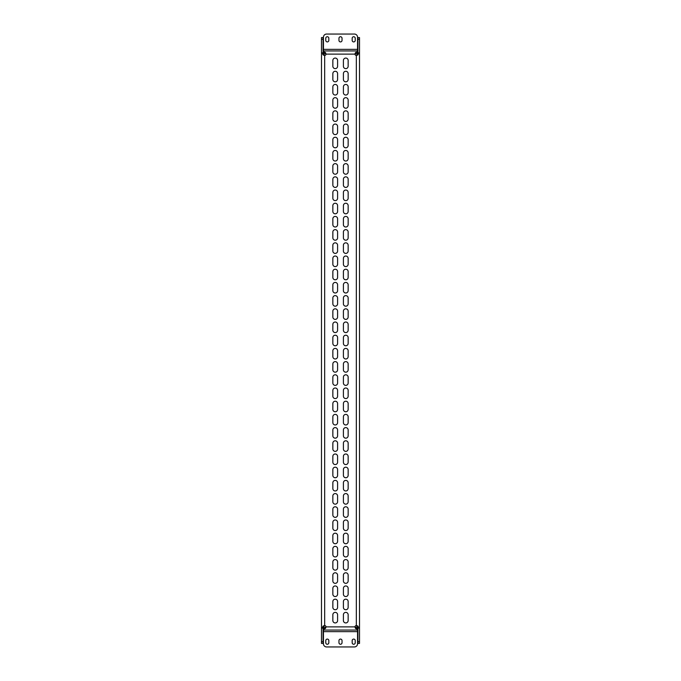 <?xml version="1.0" encoding="UTF-8"?>
<svg xmlns="http://www.w3.org/2000/svg" width="681" height="681" viewBox="0 0 681 681"><rect width="100%" height="100%" fill="white"/><g stroke="black" fill="none" stroke-linecap="round" stroke-linejoin="round"><path stroke-width="1.02" d="M345.778 81.822A2.375 2.375 0 0 0 348.153 79.447L348.153 73.642A2.375 2.375 0 0 0 345.778 71.267A2.375 2.375 0 0 0 343.403 73.642L343.403 79.447A2.375 2.375 0 0 0 345.778 81.822M335.222 81.822A2.375 2.375 0 0 0 337.597 79.447L337.597 73.642A2.375 2.375 0 0 0 335.222 71.267A2.375 2.375 0 0 0 332.847 73.642L332.847 79.447A2.375 2.375 0 0 0 335.222 81.822M335.222 68.628A2.375 2.375 0 0 0 337.597 66.253L337.597 60.447A2.375 2.375 0 0 0 335.222 58.072A2.375 2.375 0 0 0 332.847 60.447L332.847 66.253A2.375 2.375 0 0 0 335.222 68.628M345.778 68.628A2.375 2.375 0 0 0 348.153 66.253L348.153 60.447A2.375 2.375 0 0 0 345.778 58.072A2.375 2.375 0 0 0 343.403 60.447L343.403 66.253A2.375 2.375 0 0 0 345.778 68.628M353.694 41.916A1.532 1.532 0 0 0 355.227 40.383L355.227 38.272A1.532 1.532 0 0 0 353.694 36.74A1.532 1.532 0 0 0 352.171 38.272L352.171 40.383A1.532 1.532 0 0 0 353.694 41.916M340.5 41.916A1.532 1.532 0 0 0 342.032 40.383L342.032 38.272A1.532 1.532 0 0 0 340.5 36.74A1.532 1.532 0 0 0 338.968 38.272L338.968 40.383A1.532 1.532 0 0 0 340.5 41.916M327.306 41.916A1.532 1.532 0 0 0 328.829 40.383L328.829 38.272A1.532 1.532 0 0 0 327.306 36.74A1.532 1.532 0 0 0 325.773 38.272L325.773 40.383A1.532 1.532 0 0 0 327.306 41.916M340.5 644.26A1.532 1.532 0 0 0 342.032 642.728L342.032 640.617A1.532 1.532 0 0 0 340.5 639.084A1.532 1.532 0 0 0 338.968 640.617L338.968 642.728A1.532 1.532 0 0 0 340.5 644.26M327.306 644.26A1.532 1.532 0 0 0 328.829 642.728L328.829 640.617A1.532 1.532 0 0 0 327.306 639.084A1.532 1.532 0 0 0 325.773 640.617L325.773 642.728A1.532 1.532 0 0 0 327.306 644.26M353.694 644.26A1.532 1.532 0 0 0 355.227 642.728L355.227 640.617A1.532 1.532 0 0 0 353.694 639.084A1.532 1.532 0 0 0 352.171 640.617L352.171 642.728A1.532 1.532 0 0 0 353.694 644.26M335.222 95.025A2.375 2.375 0 0 0 337.597 92.65L337.597 86.845A2.375 2.375 0 0 0 335.222 84.461A2.375 2.375 0 0 0 332.847 86.845L332.847 92.65A2.375 2.375 0 0 0 335.222 95.025M335.222 108.219A2.375 2.375 0 0 0 337.597 105.844L337.597 100.039A2.375 2.375 0 0 0 335.222 97.664A2.375 2.375 0 0 0 332.847 100.039L332.847 105.844A2.375 2.375 0 0 0 335.222 108.219M335.222 121.422A2.375 2.375 0 0 0 337.597 119.039L337.597 113.233A2.375 2.375 0 0 0 335.222 110.858A2.375 2.375 0 0 0 332.847 113.233L332.847 119.039A2.375 2.375 0 0 0 335.222 121.422M335.222 134.617A2.375 2.375 0 0 0 337.597 132.242L337.597 126.436A2.375 2.375 0 0 0 335.222 124.061A2.375 2.375 0 0 0 332.847 126.436L332.847 132.242A2.375 2.375 0 0 0 335.222 134.617M335.222 147.811A2.375 2.375 0 0 0 337.597 145.436L337.597 139.631A2.375 2.375 0 0 0 335.222 137.256A2.375 2.375 0 0 0 332.847 139.631L332.847 145.436A2.375 2.375 0 0 0 335.222 147.811M335.222 161.014A2.375 2.375 0 0 0 337.597 158.639L337.597 152.825A2.375 2.375 0 0 0 335.222 150.45A2.375 2.375 0 0 0 332.847 152.825L332.847 158.639A2.375 2.375 0 0 0 335.222 161.014M335.222 174.208A2.375 2.375 0 0 0 337.597 171.833L337.597 166.028A2.375 2.375 0 0 0 335.222 163.653A2.375 2.375 0 0 0 332.847 166.028L332.847 171.833A2.375 2.375 0 0 0 335.222 174.208M335.222 187.411A2.375 2.375 0 0 0 337.597 185.028L337.597 179.222A2.375 2.375 0 0 0 335.222 176.847A2.375 2.375 0 0 0 332.847 179.222L332.847 185.028A2.375 2.375 0 0 0 335.222 187.411M335.222 200.606A2.375 2.375 0 0 0 337.597 198.231L337.597 192.425A2.375 2.375 0 0 0 335.222 190.05A2.375 2.375 0 0 0 332.847 192.425L332.847 198.231A2.375 2.375 0 0 0 335.222 200.606M335.222 213.8A2.375 2.375 0 0 0 337.597 211.425L337.597 205.619A2.375 2.375 0 0 0 335.222 203.244A2.375 2.375 0 0 0 332.847 205.619L332.847 211.425A2.375 2.375 0 0 0 335.222 213.8M335.222 227.003A2.375 2.375 0 0 0 337.597 224.628L337.597 218.814A2.375 2.375 0 0 0 335.222 216.439A2.375 2.375 0 0 0 332.847 218.814L332.847 224.628A2.375 2.375 0 0 0 335.222 227.003M335.222 240.197A2.375 2.375 0 0 0 337.597 237.822L337.597 232.017A2.375 2.375 0 0 0 335.222 229.642A2.375 2.375 0 0 0 332.847 232.017L332.847 237.822A2.375 2.375 0 0 0 335.222 240.197M335.222 253.392A2.375 2.375 0 0 0 337.597 251.017L337.597 245.211A2.375 2.375 0 0 0 335.222 242.836A2.375 2.375 0 0 0 332.847 245.211L332.847 251.017A2.375 2.375 0 0 0 335.222 253.392M335.222 266.594A2.375 2.375 0 0 0 337.597 264.219L337.597 258.414A2.375 2.375 0 0 0 335.222 256.039A2.375 2.375 0 0 0 332.847 258.414L332.847 264.219A2.375 2.375 0 0 0 335.222 266.594M335.222 279.789A2.375 2.375 0 0 0 337.597 277.414L337.597 271.608A2.375 2.375 0 0 0 335.222 269.233A2.375 2.375 0 0 0 332.847 271.608L332.847 277.414A2.375 2.375 0 0 0 335.222 279.789M335.222 292.992A2.375 2.375 0 0 0 337.597 290.617L337.597 284.803A2.375 2.375 0 0 0 335.222 282.428A2.375 2.375 0 0 0 332.847 284.803L332.847 290.617A2.375 2.375 0 0 0 335.222 292.992M335.222 306.186A2.375 2.375 0 0 0 337.597 303.811L337.597 298.006A2.375 2.375 0 0 0 335.222 295.631A2.375 2.375 0 0 0 332.847 298.006L332.847 303.811A2.375 2.375 0 0 0 335.222 306.186M335.222 319.38A2.375 2.375 0 0 0 337.597 317.005L337.597 311.2A2.375 2.375 0 0 0 335.222 308.825A2.375 2.375 0 0 0 332.847 311.2L332.847 317.005A2.375 2.375 0 0 0 335.222 319.38M335.222 332.583A2.375 2.375 0 0 0 337.597 330.208L337.597 324.403A2.375 2.375 0 0 0 335.222 322.019A2.375 2.375 0 0 0 332.847 324.403L332.847 330.208A2.375 2.375 0 0 0 335.222 332.583M335.222 345.778A2.375 2.375 0 0 0 337.597 343.403L337.597 337.597A2.375 2.375 0 0 0 335.222 335.222A2.375 2.375 0 0 0 332.847 337.597L332.847 343.403A2.375 2.375 0 0 0 335.222 345.778M335.222 358.981A2.375 2.375 0 0 0 337.597 356.597L337.597 350.792A2.375 2.375 0 0 0 335.222 348.417A2.375 2.375 0 0 0 332.847 350.792L332.847 356.597A2.375 2.375 0 0 0 335.222 358.981M335.222 372.175A2.375 2.375 0 0 0 337.597 369.8L337.597 363.995A2.375 2.375 0 0 0 335.222 361.62A2.375 2.375 0 0 0 332.847 363.995L332.847 369.8A2.375 2.375 0 0 0 335.222 372.175M335.222 385.369A2.375 2.375 0 0 0 337.597 382.994L337.597 377.189A2.375 2.375 0 0 0 335.222 374.814A2.375 2.375 0 0 0 332.847 377.189L332.847 382.994A2.375 2.375 0 0 0 335.222 385.369M335.222 398.572A2.375 2.375 0 0 0 337.597 396.197L337.597 390.383A2.375 2.375 0 0 0 335.222 388.008A2.375 2.375 0 0 0 332.847 390.383L332.847 396.197A2.375 2.375 0 0 0 335.222 398.572M335.222 411.767A2.375 2.375 0 0 0 337.597 409.392L337.597 403.586A2.375 2.375 0 0 0 335.222 401.211A2.375 2.375 0 0 0 332.847 403.586L332.847 409.392A2.375 2.375 0 0 0 335.222 411.767M335.222 424.961A2.375 2.375 0 0 0 337.597 422.586L337.597 416.781A2.375 2.375 0 0 0 335.222 414.406A2.375 2.375 0 0 0 332.847 416.781L332.847 422.586A2.375 2.375 0 0 0 335.222 424.961M335.222 438.164A2.375 2.375 0 0 0 337.597 435.789L337.597 429.983A2.375 2.375 0 0 0 335.222 427.608A2.375 2.375 0 0 0 332.847 429.983L332.847 435.789A2.375 2.375 0 0 0 335.222 438.164M335.222 451.358A2.375 2.375 0 0 0 337.597 448.983L337.597 443.178A2.375 2.375 0 0 0 335.222 440.803A2.375 2.375 0 0 0 332.847 443.178L332.847 448.983A2.375 2.375 0 0 0 335.222 451.358M335.222 464.561A2.375 2.375 0 0 0 337.597 462.186L337.597 456.372A2.375 2.375 0 0 0 335.222 453.997A2.375 2.375 0 0 0 332.847 456.372L332.847 462.186A2.375 2.375 0 0 0 335.222 464.561M335.222 477.756A2.375 2.375 0 0 0 337.597 475.381L337.597 469.575A2.375 2.375 0 0 0 335.222 467.2A2.375 2.375 0 0 0 332.847 469.575L332.847 475.381A2.375 2.375 0 0 0 335.222 477.756M335.222 490.95A2.375 2.375 0 0 0 337.597 488.575L337.597 482.769A2.375 2.375 0 0 0 335.222 480.394A2.375 2.375 0 0 0 332.847 482.769L332.847 488.575A2.375 2.375 0 0 0 335.222 490.95M335.222 504.153A2.375 2.375 0 0 0 337.597 501.778L337.597 495.972A2.375 2.375 0 0 0 335.222 493.589A2.375 2.375 0 0 0 332.847 495.972L332.847 501.778A2.375 2.375 0 0 0 335.222 504.153M335.222 517.347A2.375 2.375 0 0 0 337.597 514.972L337.597 509.167A2.375 2.375 0 0 0 335.222 506.792A2.375 2.375 0 0 0 332.847 509.167L332.847 514.972A2.375 2.375 0 0 0 335.222 517.347M335.222 530.55A2.375 2.375 0 0 0 337.597 528.175L337.597 522.361A2.375 2.375 0 0 0 335.222 519.986A2.375 2.375 0 0 0 332.847 522.361L332.847 528.175A2.375 2.375 0 0 0 335.222 530.55M335.222 543.744A2.375 2.375 0 0 0 337.597 541.369L337.597 535.564A2.375 2.375 0 0 0 335.222 533.189A2.375 2.375 0 0 0 332.847 535.564L332.847 541.369A2.375 2.375 0 0 0 335.222 543.744M335.222 556.939A2.375 2.375 0 0 0 337.597 554.564L337.597 548.758A2.375 2.375 0 0 0 335.222 546.383A2.375 2.375 0 0 0 332.847 548.758L332.847 554.564A2.375 2.375 0 0 0 335.222 556.939M335.222 570.142A2.375 2.375 0 0 0 337.597 567.767L337.597 561.961A2.375 2.375 0 0 0 335.222 559.578A2.375 2.375 0 0 0 332.847 561.961L332.847 567.767A2.375 2.375 0 0 0 335.222 570.142M335.222 583.336A2.375 2.375 0 0 0 337.597 580.961L337.597 575.156A2.375 2.375 0 0 0 335.222 572.781A2.375 2.375 0 0 0 332.847 575.156L332.847 580.961A2.375 2.375 0 0 0 335.222 583.336M335.222 596.539A2.375 2.375 0 0 0 337.597 594.155L337.597 588.35A2.375 2.375 0 0 0 335.222 585.975A2.375 2.375 0 0 0 332.847 588.35L332.847 594.155A2.375 2.375 0 0 0 335.222 596.539M335.222 609.733A2.375 2.375 0 0 0 337.597 607.358L337.597 601.553A2.375 2.375 0 0 0 335.222 599.178A2.375 2.375 0 0 0 332.847 601.553L332.847 607.358A2.375 2.375 0 0 0 335.222 609.733M335.222 622.928A2.375 2.375 0 0 0 337.597 620.553L337.597 614.747A2.375 2.375 0 0 0 335.222 612.372A2.375 2.375 0 0 0 332.847 614.747L332.847 620.553A2.375 2.375 0 0 0 335.222 622.928M345.778 95.025A2.375 2.375 0 0 0 348.153 92.65L348.153 86.845A2.375 2.375 0 0 0 345.778 84.461A2.375 2.375 0 0 0 343.403 86.845L343.403 92.65A2.375 2.375 0 0 0 345.778 95.025M345.778 108.219A2.375 2.375 0 0 0 348.153 105.844L348.153 100.039A2.375 2.375 0 0 0 345.778 97.664A2.375 2.375 0 0 0 343.403 100.039L343.403 105.844A2.375 2.375 0 0 0 345.778 108.219M345.778 121.422A2.375 2.375 0 0 0 348.153 119.039L348.153 113.233A2.375 2.375 0 0 0 345.778 110.858A2.375 2.375 0 0 0 343.403 113.233L343.403 119.039A2.375 2.375 0 0 0 345.778 121.422M345.778 134.617A2.375 2.375 0 0 0 348.153 132.242L348.153 126.436A2.375 2.375 0 0 0 345.778 124.061A2.375 2.375 0 0 0 343.403 126.436L343.403 132.242A2.375 2.375 0 0 0 345.778 134.617M345.778 147.811A2.375 2.375 0 0 0 348.153 145.436L348.153 139.631A2.375 2.375 0 0 0 345.778 137.256A2.375 2.375 0 0 0 343.403 139.631L343.403 145.436A2.375 2.375 0 0 0 345.778 147.811M345.778 161.014A2.375 2.375 0 0 0 348.153 158.639L348.153 152.825A2.375 2.375 0 0 0 345.778 150.45A2.375 2.375 0 0 0 343.403 152.825L343.403 158.639A2.375 2.375 0 0 0 345.778 161.014M345.778 174.208A2.375 2.375 0 0 0 348.153 171.833L348.153 166.028A2.375 2.375 0 0 0 345.778 163.653A2.375 2.375 0 0 0 343.403 166.028L343.403 171.833A2.375 2.375 0 0 0 345.778 174.208M345.778 187.411A2.375 2.375 0 0 0 348.153 185.028L348.153 179.222A2.375 2.375 0 0 0 345.778 176.847A2.375 2.375 0 0 0 343.403 179.222L343.403 185.028A2.375 2.375 0 0 0 345.778 187.411M345.778 200.606A2.375 2.375 0 0 0 348.153 198.231L348.153 192.425A2.375 2.375 0 0 0 345.778 190.05A2.375 2.375 0 0 0 343.403 192.425L343.403 198.231A2.375 2.375 0 0 0 345.778 200.606M345.778 213.8A2.375 2.375 0 0 0 348.153 211.425L348.153 205.619A2.375 2.375 0 0 0 345.778 203.244A2.375 2.375 0 0 0 343.403 205.619L343.403 211.425A2.375 2.375 0 0 0 345.778 213.8M345.778 227.003A2.375 2.375 0 0 0 348.153 224.628L348.153 218.814A2.375 2.375 0 0 0 345.778 216.439A2.375 2.375 0 0 0 343.403 218.814L343.403 224.628A2.375 2.375 0 0 0 345.778 227.003M345.778 240.197A2.375 2.375 0 0 0 348.153 237.822L348.153 232.017A2.375 2.375 0 0 0 345.778 229.642A2.375 2.375 0 0 0 343.403 232.017L343.403 237.822A2.375 2.375 0 0 0 345.778 240.197M345.778 253.392A2.375 2.375 0 0 0 348.153 251.017L348.153 245.211A2.375 2.375 0 0 0 345.778 242.836A2.375 2.375 0 0 0 343.403 245.211L343.403 251.017A2.375 2.375 0 0 0 345.778 253.392M345.778 266.594A2.375 2.375 0 0 0 348.153 264.219L348.153 258.414A2.375 2.375 0 0 0 345.778 256.039A2.375 2.375 0 0 0 343.403 258.414L343.403 264.219A2.375 2.375 0 0 0 345.778 266.594M345.778 279.789A2.375 2.375 0 0 0 348.153 277.414L348.153 271.608A2.375 2.375 0 0 0 345.778 269.233A2.375 2.375 0 0 0 343.403 271.608L343.403 277.414A2.375 2.375 0 0 0 345.778 279.789M345.778 292.992A2.375 2.375 0 0 0 348.153 290.617L348.153 284.803A2.375 2.375 0 0 0 345.778 282.428A2.375 2.375 0 0 0 343.403 284.803L343.403 290.617A2.375 2.375 0 0 0 345.778 292.992M345.778 306.186A2.375 2.375 0 0 0 348.153 303.811L348.153 298.006A2.375 2.375 0 0 0 345.778 295.631A2.375 2.375 0 0 0 343.403 298.006L343.403 303.811A2.375 2.375 0 0 0 345.778 306.186M345.778 319.38A2.375 2.375 0 0 0 348.153 317.005L348.153 311.2A2.375 2.375 0 0 0 345.778 308.825A2.375 2.375 0 0 0 343.403 311.2L343.403 317.005A2.375 2.375 0 0 0 345.778 319.38M345.778 332.583A2.375 2.375 0 0 0 348.153 330.208L348.153 324.403A2.375 2.375 0 0 0 345.778 322.019A2.375 2.375 0 0 0 343.403 324.403L343.403 330.208A2.375 2.375 0 0 0 345.778 332.583M345.778 345.778A2.375 2.375 0 0 0 348.153 343.403L348.153 337.597A2.375 2.375 0 0 0 345.778 335.222A2.375 2.375 0 0 0 343.403 337.597L343.403 343.403A2.375 2.375 0 0 0 345.778 345.778M345.778 358.981A2.375 2.375 0 0 0 348.153 356.597L348.153 350.792A2.375 2.375 0 0 0 345.778 348.417A2.375 2.375 0 0 0 343.403 350.792L343.403 356.597A2.375 2.375 0 0 0 345.778 358.981M345.778 372.175A2.375 2.375 0 0 0 348.153 369.8L348.153 363.995A2.375 2.375 0 0 0 345.778 361.62A2.375 2.375 0 0 0 343.403 363.995L343.403 369.8A2.375 2.375 0 0 0 345.778 372.175M345.778 385.369A2.375 2.375 0 0 0 348.153 382.994L348.153 377.189A2.375 2.375 0 0 0 345.778 374.814A2.375 2.375 0 0 0 343.403 377.189L343.403 382.994A2.375 2.375 0 0 0 345.778 385.369M345.778 398.572A2.375 2.375 0 0 0 348.153 396.197L348.153 390.383A2.375 2.375 0 0 0 345.778 388.008A2.375 2.375 0 0 0 343.403 390.383L343.403 396.197A2.375 2.375 0 0 0 345.778 398.572M345.778 411.767A2.375 2.375 0 0 0 348.153 409.392L348.153 403.586A2.375 2.375 0 0 0 345.778 401.211A2.375 2.375 0 0 0 343.403 403.586L343.403 409.392A2.375 2.375 0 0 0 345.778 411.767M345.778 424.961A2.375 2.375 0 0 0 348.153 422.586L348.153 416.781A2.375 2.375 0 0 0 345.778 414.406A2.375 2.375 0 0 0 343.403 416.781L343.403 422.586A2.375 2.375 0 0 0 345.778 424.961M345.778 438.164A2.375 2.375 0 0 0 348.153 435.789L348.153 429.983A2.375 2.375 0 0 0 345.778 427.608A2.375 2.375 0 0 0 343.403 429.983L343.403 435.789A2.375 2.375 0 0 0 345.778 438.164M345.778 451.358A2.375 2.375 0 0 0 348.153 448.983L348.153 443.178A2.375 2.375 0 0 0 345.778 440.803A2.375 2.375 0 0 0 343.403 443.178L343.403 448.983A2.375 2.375 0 0 0 345.778 451.358M345.778 464.561A2.375 2.375 0 0 0 348.153 462.186L348.153 456.372A2.375 2.375 0 0 0 345.778 453.997A2.375 2.375 0 0 0 343.403 456.372L343.403 462.186A2.375 2.375 0 0 0 345.778 464.561M345.778 477.756A2.375 2.375 0 0 0 348.153 475.381L348.153 469.575A2.375 2.375 0 0 0 345.778 467.2A2.375 2.375 0 0 0 343.403 469.575L343.403 475.381A2.375 2.375 0 0 0 345.778 477.756M345.778 490.95A2.375 2.375 0 0 0 348.153 488.575L348.153 482.769A2.375 2.375 0 0 0 345.778 480.394A2.375 2.375 0 0 0 343.403 482.769L343.403 488.575A2.375 2.375 0 0 0 345.778 490.95M345.778 504.153A2.375 2.375 0 0 0 348.153 501.778L348.153 495.972A2.375 2.375 0 0 0 345.778 493.589A2.375 2.375 0 0 0 343.403 495.972L343.403 501.778A2.375 2.375 0 0 0 345.778 504.153M345.778 517.347A2.375 2.375 0 0 0 348.153 514.972L348.153 509.167A2.375 2.375 0 0 0 345.778 506.792A2.375 2.375 0 0 0 343.403 509.167L343.403 514.972A2.375 2.375 0 0 0 345.778 517.347M345.778 530.55A2.375 2.375 0 0 0 348.153 528.175L348.153 522.361A2.375 2.375 0 0 0 345.778 519.986A2.375 2.375 0 0 0 343.403 522.361L343.403 528.175A2.375 2.375 0 0 0 345.778 530.55M345.778 543.744A2.375 2.375 0 0 0 348.153 541.369L348.153 535.564A2.375 2.375 0 0 0 345.778 533.189A2.375 2.375 0 0 0 343.403 535.564L343.403 541.369A2.375 2.375 0 0 0 345.778 543.744M345.778 556.939A2.375 2.375 0 0 0 348.153 554.564L348.153 548.758A2.375 2.375 0 0 0 345.778 546.383A2.375 2.375 0 0 0 343.403 548.758L343.403 554.564A2.375 2.375 0 0 0 345.778 556.939M345.778 570.142A2.375 2.375 0 0 0 348.153 567.767L348.153 561.961A2.375 2.375 0 0 0 345.778 559.578A2.375 2.375 0 0 0 343.403 561.961L343.403 567.767A2.375 2.375 0 0 0 345.778 570.142M345.778 583.336A2.375 2.375 0 0 0 348.153 580.961L348.153 575.156A2.375 2.375 0 0 0 345.778 572.781A2.375 2.375 0 0 0 343.403 575.156L343.403 580.961A2.375 2.375 0 0 0 345.778 583.336M345.778 596.539A2.375 2.375 0 0 0 348.153 594.155L348.153 588.35A2.375 2.375 0 0 0 345.778 585.975A2.375 2.375 0 0 0 343.403 588.35L343.403 594.155A2.375 2.375 0 0 0 345.778 596.539M345.778 609.733A2.375 2.375 0 0 0 348.153 607.358L348.153 601.553A2.375 2.375 0 0 0 345.778 599.178A2.375 2.375 0 0 0 343.403 601.553L343.403 607.358A2.375 2.375 0 0 0 345.778 609.733M345.778 622.928A2.375 2.375 0 0 0 348.153 620.553L348.153 614.747A2.375 2.375 0 0 0 345.778 612.372A2.375 2.375 0 0 0 343.403 614.747L343.403 620.553A2.375 2.375 0 0 0 345.778 622.928M323.075 643.409L321.492 643.409L321.492 641.732L323.075 641.732L323.075 643.409M357.219 627.346L357.925 628.103L357.925 643.409L359.508 643.409L359.508 628.103L357.219 627.346L356.333 625.567A1.319 1.319 0 0 0 355.014 626.886L357.551 628.469L357.551 630.061L323.449 630.061L323.449 628.469L325.986 626.886A1.319 1.319 0 0 0 324.667 625.567L323.075 628.103L321.492 628.103L321.492 641.732M323.075 39.268L321.492 39.268L321.492 37.591L323.075 37.591L323.075 52.897L321.492 52.897L323.781 53.654L324.667 55.433A1.319 1.319 0 0 0 325.986 54.114C325.705 52.522 325.118 51.935 324.207 52.343L323.449 50.939L323.449 37.217A3.167 3.167 0 0 1 326.616 34.05L354.384 34.05A3.167 3.167 0 0 1 357.551 37.217L357.551 50.939L356.793 53.229L355.014 54.114A1.319 1.319 0 0 0 356.333 55.433L357.925 52.897L359.508 52.897L357.219 53.654M322.896 53.654C322.479 54.574 323.075 55.17 324.667 55.433L324.667 625.567C323.075 625.839 322.488 626.435 322.896 627.346L323.781 627.346M322.896 627.346L321.492 628.103L321.492 39.268M323.075 52.897L323.781 53.654M323.075 628.103L323.075 641.732M358.104 627.346C358.521 626.426 357.925 625.83 356.333 625.567L356.333 55.433C357.925 55.161 358.512 54.565 358.104 53.654M357.925 628.103L359.508 628.103L359.508 39.268L357.925 39.268L357.925 52.897M357.925 39.268L357.925 37.591L359.508 37.591L359.508 39.268M356.793 52.343C355.874 51.926 355.278 52.522 355.014 54.114L325.986 54.114L323.449 52.531L323.449 50.939L357.551 50.939L357.551 52.531L356.793 53.229M324.207 52.343L324.207 53.229M356.793 628.657L357.551 630.061L357.551 643.783A3.167 3.167 0 0 1 354.384 646.95L326.616 646.95A3.167 3.167 0 0 1 323.449 643.783L323.449 630.061L324.207 628.657C325.126 629.074 325.722 628.478 325.986 626.886L355.014 626.886C355.295 628.478 355.882 629.065 356.793 628.657L356.793 627.771M324.207 628.657L324.207 627.771M357.551 49.355L323.449 49.355M323.449 631.645L357.551 631.645M357.925 641.732L359.508 641.732"/></g></svg>
